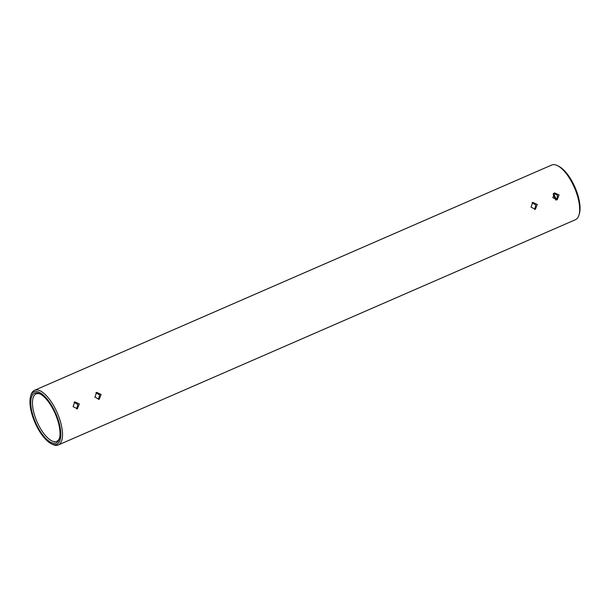 <?xml version="1.0" encoding="UTF-8"?>
<svg xmlns="http://www.w3.org/2000/svg" width="610" height="610" viewBox="0 0 610 610"><rect width="100%" height="100%" fill="white"/><g stroke="black" fill="none" stroke-linecap="round" stroke-linejoin="round"><path stroke-width="0.91" d="M74.092 402.234L77.836 404.491L76.646 408.967M73.078 406.641L74.794 401.86L79.308 403.934L77.417 408.784L73.078 406.641M95.9 392.733L99.651 394.99L98.454 399.466M94.885 397.148L96.601 392.36L101.115 394.434L99.224 399.283L94.885 397.148M532.057 202.749L535.809 205.006L534.612 209.482M531.043 207.164L532.759 202.375L537.273 204.449L535.389 209.299L531.043 207.164M553.865 193.256L557.616 195.505L556.419 199.988M552.851 197.663L554.566 192.882L559.08 194.948L557.197 199.805L552.851 197.663M553.621 193.446A27.092 10.759 -113.5 0 0 556.503 199.927M555.824 199.988A25.856 10.271 66.5 0 1 553.14 193.98M557.548 165.684L558.836 166.339A28.571 11.346 66.5 0 1 575.024 187.384A28.571 11.346 66.5 0 1 579.409 213.569L579.004 214.956A29.806 11.834 -113.5 0 0 574.429 187.644A29.806 11.834 -113.5 0 0 557.548 165.684A29.806 11.834 -113.5 0 0 551.89 164.959A29.806 11.834 -113.5 0 0 551.676 165.043L34.518 390.308A29.806 11.834 66.5 0 1 34.724 390.217A29.806 11.834 66.5 0 1 57.386 413.168A29.806 11.834 66.5 0 1 58.324 444.957A29.806 11.834 66.5 0 1 58.11 445.041A29.806 11.834 66.5 0 1 52.452 444.316L51.164 443.661A28.571 11.346 -113.5 0 0 56.593 444.362A28.571 11.346 -113.5 0 0 56.006 414.053A28.571 11.346 -113.5 0 0 34.175 391.811A28.571 11.346 -113.5 0 0 30.591 396.431A28.571 11.346 -113.5 0 0 34.976 422.616A28.571 11.346 -113.5 0 0 51.164 443.661M575.276 219.783A29.806 11.834 -113.5 0 0 575.482 219.691A29.806 11.834 -113.5 0 0 579.004 214.956M56.006 442.997A27.092 10.759 66.5 0 1 35.311 421.906A27.092 10.759 66.5 0 1 34.755 393.168A27.092 10.759 66.5 0 1 39.894 393.831A27.092 10.759 66.5 0 1 55.243 413.786A27.092 10.759 66.5 0 1 59.406 438.613A27.092 10.759 66.5 0 1 56.006 442.997M40.557 394.19A25.856 10.271 -113.5 0 0 36.28 393.854A25.856 10.271 -113.5 0 0 36.097 393.923A25.856 10.271 -113.5 0 0 36.905 421.502A25.856 10.271 -113.5 0 0 56.562 441.411A25.856 10.271 -113.5 0 0 56.745 441.335A25.856 10.271 -113.5 0 0 59.589 437.888M30.591 396.431L30.996 395.044A29.806 11.834 66.5 0 1 34.518 390.308M58.324 444.957L575.482 219.691"/></g></svg>
